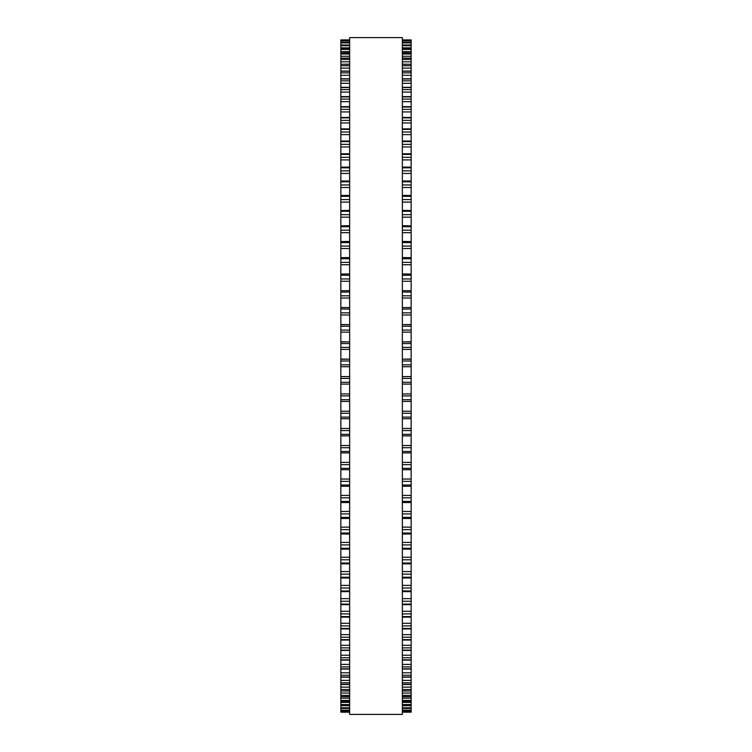 <?xml version="1.0" encoding="UTF-8"?>
<svg xmlns="http://www.w3.org/2000/svg" width="752" height="752" viewBox="0 0 752 752"><rect width="100%" height="100%" fill="white"/><g stroke="black" fill="none" stroke-linecap="round" stroke-linejoin="round"><path stroke-width="1.13" d="M340.853 39.903L349.642 39.903L340.853 39.903L340.853 452.864M411.147 39.903L402.358 39.903L411.147 39.903L411.147 452.864M411.147 359.221L402.358 359.221L411.147 358.995M340.853 359.221L349.642 359.221L340.853 358.995M411.147 341.906L402.358 341.906L411.147 341.709M340.853 341.906L349.642 341.906L340.853 341.709M411.147 324.676L402.358 324.676L411.147 324.526M340.853 324.676L349.642 324.676L340.853 324.526M402.358 307.615L411.147 307.493M349.642 307.615L340.853 307.493M340.853 40.702L349.642 40.702L340.853 40.702M411.147 40.702L402.358 40.702L411.147 40.702M340.853 42.413L349.642 42.413L340.853 42.403M411.147 42.413L402.358 42.413L411.147 42.403M411.147 44.96L402.358 45.026M340.853 44.998L349.642 45.026M349.642 48.523L340.853 48.523L349.642 48.476M402.358 48.523L411.147 48.523L402.358 48.476M349.642 52.913L340.853 52.913L349.642 52.837M402.358 52.913L411.147 52.913L402.358 52.837M349.642 58.167L340.853 58.167L349.642 58.064M402.358 58.167L411.147 58.167L402.358 58.064M349.642 64.277L340.853 64.277L349.642 64.146M402.358 64.277L411.147 64.277L402.358 64.146M340.853 210.579L349.642 210.353M411.147 210.579L402.358 210.353M340.853 225.882L349.642 225.703M411.147 225.882L402.358 225.703M340.853 241.589L349.642 241.448M411.147 241.589L402.358 241.448M340.853 257.663L349.642 257.551M411.147 257.663L402.358 257.551M340.853 274.048L349.642 273.972M411.147 274.048L402.358 273.972M340.853 290.714L349.642 290.667M411.147 290.714L402.358 290.667M340.853 384.103L349.642 384.103L340.853 384.103M411.147 384.103L402.358 384.103L411.147 384.103M402.358 452.901L411.147 452.901L411.147 469.652M349.642 452.901L340.853 452.901L340.853 469.652M402.358 469.709L411.147 469.709L411.147 486.177M349.642 469.709L340.853 469.709L340.853 486.177M402.358 486.271L411.147 486.271L411.147 691.003L402.358 690.881M349.642 486.271L340.853 486.271L340.853 691.003L349.642 690.881M402.358 691.003L411.147 691.003L411.147 696.653L402.358 696.568M349.642 691.003L340.853 691.003L340.853 696.653L349.642 696.568M402.358 696.653L411.147 696.653L411.147 701.447L402.358 701.39M349.642 696.653L340.853 696.653L340.853 701.447L349.642 701.39M402.358 701.447L411.147 701.447L411.147 705.376L402.358 705.338M349.642 701.447L340.853 701.447L340.853 705.376L349.642 705.338M402.358 705.376L411.147 705.376L411.147 708.412L402.358 708.393M349.642 705.376L340.853 705.376L340.853 708.412L349.642 708.393M349.642 708.412L340.853 708.412L340.853 712.172L349.642 712.172M402.358 708.412L411.147 708.412L411.147 712.172L402.358 712.172M349.642 376L349.642 714.4L402.358 714.4L402.358 37.6L349.642 37.6L349.642 376M411.147 39.997L402.358 39.997M349.642 39.997L340.853 39.997M411.147 41.003L402.358 41.003M349.642 41.003L340.853 41.003M411.147 42.92L402.358 42.92M349.642 42.92L340.853 42.92M411.147 45.722L402.358 45.722M349.642 45.722L340.853 45.722M411.147 47.855L402.358 47.855M349.642 47.855L340.853 47.855M411.147 49.416L402.358 49.416M349.642 49.416L340.853 49.416M411.147 51.625L402.358 51.625M349.642 51.625L340.853 51.625M411.147 53.994L402.358 53.994M349.642 53.994L340.853 53.994M411.147 56.268L402.358 56.268M349.642 56.268L340.853 56.268M411.147 59.446L402.358 59.446M349.642 59.446L340.853 59.446M411.147 61.777L402.358 61.777M349.642 61.777L340.853 61.777M411.147 65.744L402.358 65.744M349.642 65.744L340.853 65.744M411.147 68.131L402.358 68.131M349.642 68.131L340.853 68.131M411.147 71.233L402.358 71.233M349.642 71.233L340.853 71.233M411.147 72.878L402.358 72.878M349.642 72.878L340.853 72.878M411.147 75.313L402.358 75.313M349.642 75.313L340.853 75.313M411.147 79.007L402.358 79.007M349.642 79.007L340.853 79.007M411.147 80.831L402.358 80.831M349.642 80.831L340.853 80.831M411.147 83.312L402.358 83.312M349.642 83.312L340.853 83.312M411.147 87.58L402.358 87.58M349.642 87.58L340.853 87.58M411.147 89.582L402.358 89.582M349.642 89.582L340.853 89.582M411.147 92.092L402.358 92.092M349.642 92.092L340.853 92.092M411.147 96.933L402.358 96.933M349.642 96.933L340.853 96.933M411.147 99.104L402.358 99.104M349.642 99.104L340.853 99.104M411.147 101.642L402.358 101.642M349.642 101.642L340.853 101.642M411.147 107.038L402.358 107.038M349.642 107.038L340.853 107.038M411.147 109.369L402.358 109.369M349.642 109.369L340.853 109.369M411.147 111.935L402.358 111.935M349.642 111.935L340.853 111.935M411.147 117.867L402.358 117.867M349.642 117.867L340.853 117.867M411.147 120.358L402.358 120.358M349.642 120.358L340.853 120.358M411.147 122.933L402.358 122.933M349.642 122.933L340.853 122.933M411.147 129.391L402.358 129.391M349.642 129.391L340.853 129.391M411.147 132.032L402.358 132.032M349.642 132.032L340.853 132.032M411.147 134.617L402.358 134.617M349.642 134.617L340.853 134.617M411.147 141.583L402.358 141.583M349.642 141.583L340.853 141.583M411.147 144.365L402.358 144.365M349.642 144.365L340.853 144.365M411.147 146.95L402.358 146.95M349.642 146.95L340.853 146.95M411.147 154.404L402.358 154.404M349.642 154.404L340.853 154.404M411.147 157.318L402.358 157.318M349.642 157.318L340.853 157.318M411.147 159.903L402.358 159.903M349.642 159.903L340.853 159.903M411.147 167.818L402.358 167.818M349.642 167.818L340.853 167.818M411.147 170.864L402.358 170.864M349.642 170.864L340.853 170.864M411.147 173.439L402.358 173.439M349.642 173.439L340.853 173.439M411.147 181.805L402.358 181.805M349.642 181.805L340.853 181.805M411.147 184.964L402.358 184.964M349.642 184.964L340.853 184.964M411.147 187.521L402.358 187.521M349.642 187.521L340.853 187.521M411.147 196.31L402.358 196.31M349.642 196.31L340.853 196.31M411.147 199.581L402.358 199.581M349.642 199.581L340.853 199.581M411.147 202.1L402.358 202.1M349.642 202.1L340.853 202.1M411.147 211.293L402.358 211.293M349.642 211.293L340.853 211.293M411.147 214.668L402.358 214.668M349.642 214.668L340.853 214.668M411.147 217.159L402.358 217.159M349.642 217.159L340.853 217.159M411.147 226.728L402.358 226.728M349.642 226.728L340.853 226.728M411.147 230.197L402.358 230.197M349.642 230.197L340.853 230.197M411.147 232.65L402.358 232.65M349.642 232.65L340.853 232.65M411.147 242.558L402.358 242.558M349.642 242.558L340.853 242.558M411.147 246.111L402.358 246.111M349.642 246.111L340.853 246.111M411.147 248.517L402.358 248.517M349.642 248.517L340.853 248.517M411.147 258.754L402.358 258.754M349.642 258.754L340.853 258.754M411.147 262.382L402.358 262.382M349.642 262.382L340.853 262.382M411.147 264.732L402.358 264.732M349.642 264.732L340.853 264.732M411.147 275.27L402.358 275.27M349.642 275.27L340.853 275.27M411.147 278.954L402.358 278.954M349.642 278.954L340.853 278.954M411.147 281.248L402.358 281.248M349.642 281.248L340.853 281.248M411.147 292.049L402.358 292.049M349.642 292.049L340.853 292.049M411.147 295.799L402.358 295.799M349.642 295.799L340.853 295.799M411.147 298.018L402.358 298.018M349.642 298.018L340.853 298.018M411.147 309.063L402.358 309.063M349.642 309.063L340.853 309.063M411.147 312.851L402.358 312.851M349.642 312.851L340.853 312.851M411.147 315.003L402.358 315.003M349.642 315.003L340.853 315.003M411.147 326.246L402.358 326.246M349.642 326.246L340.853 326.246M411.147 330.072L402.358 330.072M349.642 330.072L340.853 330.072M411.147 332.149L402.358 332.149M349.642 332.149L340.853 332.149M411.147 343.57L402.358 343.57M349.642 343.57L340.853 343.57M411.147 347.415L402.358 347.415M349.642 347.415L340.853 347.415M411.147 349.407L402.358 349.407M349.642 349.407L340.853 349.407M411.147 360.979L402.358 360.979M349.642 360.979L340.853 360.979M411.147 364.842L402.358 364.842M349.642 364.842L340.853 364.842M411.147 366.741L402.358 366.741M349.642 366.741L340.853 366.741M411.147 376.573L402.358 376.573M349.642 376.573L340.853 376.573M411.147 378.435L402.358 378.435M349.642 378.435L340.853 378.435M411.147 382.298L402.358 382.298M349.642 382.298L340.853 382.298M411.147 393.926L402.358 393.926M349.642 393.926L340.853 393.926M411.147 395.881L402.358 395.881M349.642 395.881L340.853 395.881M411.147 399.735L402.358 399.735M349.642 399.735L340.853 399.735M411.147 401.446L402.358 401.446L411.147 401.446M349.642 401.446L340.853 401.446L349.642 401.446M411.147 411.231L402.358 411.231M349.642 411.231L340.853 411.231M411.147 413.271L402.358 413.271M349.642 413.271L340.853 413.271M411.147 417.106L402.358 417.106M349.642 417.106L340.853 417.106M411.147 418.714L402.358 418.714L411.147 418.723M349.642 418.714L340.853 418.714L349.642 418.723M411.147 428.443L402.358 428.443M349.642 428.443L340.853 428.443M411.147 430.558L402.358 430.558M349.642 430.558L340.853 430.558M411.147 434.365L402.358 434.365M349.642 434.365L340.853 434.365M411.147 435.869L402.358 435.869L411.147 435.887M349.642 435.869L340.853 435.869L349.642 435.887M411.147 445.513L402.358 445.513M349.642 445.513L340.853 445.513M411.147 447.703L402.358 447.703M349.642 447.703L340.853 447.703M411.147 451.473L402.358 451.473M349.642 451.473L340.853 451.473M411.147 462.395L402.358 462.395M349.642 462.395L340.853 462.395M411.147 464.651L402.358 464.651M349.642 464.651L340.853 464.651M411.147 468.374L402.358 468.374M349.642 468.374L340.853 468.374M411.147 479.043L402.358 479.043M349.642 479.043L340.853 479.043M411.147 481.365L402.358 481.365M349.642 481.365L340.853 481.365M411.147 485.021L402.358 485.021M349.642 485.021L340.853 485.021M411.147 495.418L402.358 495.418M349.642 495.418L340.853 495.418M411.147 497.796L402.358 497.796M349.642 497.796L340.853 497.796M411.147 501.387L402.358 501.387M349.642 501.387L340.853 501.387M411.147 511.463L402.358 511.463M349.642 511.463L340.853 511.463M411.147 513.889L402.358 513.889M349.642 513.889L340.853 513.889M411.147 517.404L402.358 517.404M349.642 517.404L340.853 517.404M411.147 527.143L402.358 527.143M349.642 527.143L340.853 527.143M411.147 529.615L402.358 529.615M349.642 529.615L340.853 529.615M411.147 533.046L402.358 533.046M349.642 533.046L340.853 533.046M411.147 542.427L402.358 542.427M349.642 542.427L340.853 542.427M411.147 544.927L402.358 544.927M349.642 544.927L340.853 544.927M411.147 548.255L402.358 548.255M349.642 548.255L340.853 548.255M411.147 557.251L402.358 557.251M349.642 557.251L340.853 557.251M411.147 559.789L402.358 559.789M349.642 559.789L340.853 559.789M411.147 563.013L402.358 563.013M349.642 563.013L340.853 563.013M411.147 571.586L402.358 571.586M349.642 571.586L340.853 571.586M411.147 574.152L402.358 574.152M349.642 574.152L340.853 574.152M411.147 577.254L402.358 577.254M349.642 577.254L340.853 577.254M411.147 585.404L402.358 585.404M349.642 585.404L340.853 585.404M411.147 587.979L402.358 587.979M349.642 587.979L340.853 587.979M411.147 590.959L402.358 590.959M349.642 590.959L340.853 590.959M411.147 598.648L402.358 598.648M349.642 598.648L340.853 598.648M411.147 601.233L402.358 601.233M349.642 601.233L340.853 601.233M411.147 604.091L402.358 604.091M349.642 604.091L340.853 604.091M411.147 611.291L402.358 611.291M349.642 611.291L340.853 611.291M411.147 613.886L402.358 613.886M349.642 613.886L340.853 613.886M411.147 616.593L402.358 616.593M349.642 616.593L340.853 616.593M411.147 623.305L402.358 623.305M349.642 623.305L340.853 623.305M411.147 625.89L402.358 625.89M349.642 625.89L340.853 625.89M411.147 628.456L402.358 628.456M349.642 628.456L340.853 628.456M411.147 634.65L402.358 634.65M349.642 634.65L340.853 634.65M411.147 637.226L402.358 637.226M349.642 637.226L340.853 637.226M411.147 639.642L402.358 639.642M349.642 639.642L340.853 639.642M411.147 645.301L402.358 645.301M349.642 645.301L340.853 645.301M411.147 647.857L402.358 647.857M349.642 647.857L340.853 647.857M411.147 650.113L402.358 650.113M349.642 650.113L340.853 650.113M411.147 655.227L402.358 655.227M349.642 655.227L340.853 655.227M411.147 657.756L402.358 657.756M349.642 657.756L340.853 657.756M411.147 659.842L402.358 659.842M349.642 659.842L340.853 659.842M411.147 664.392L402.358 664.392M349.642 664.392L340.853 664.392M411.147 666.892L402.358 666.892M349.642 666.892L340.853 666.892M411.147 668.81L402.358 668.81M349.642 668.81L340.853 668.81M411.147 672.786L402.358 672.786M349.642 672.786L340.853 672.786M411.147 675.249L402.358 675.249M349.642 675.249L340.853 675.249M411.147 676.988L402.358 676.988M349.642 676.988L340.853 676.988M411.147 680.381L402.358 680.381M349.642 680.381L340.853 680.381M411.147 682.788L402.358 682.788M349.642 682.788L340.853 682.788M411.147 684.348L402.358 684.348M349.642 684.348L340.853 684.348M411.147 687.149L402.358 687.149M349.642 687.149L340.853 687.149M411.147 689.509L402.358 689.509M349.642 689.509L340.853 689.509M411.147 693.081L402.358 693.081M349.642 693.081L340.853 693.081M411.147 695.384L402.358 695.384M349.642 695.384L340.853 695.384M411.147 698.166L402.358 698.166M349.642 698.166L340.853 698.166M411.147 700.403L402.358 700.403M349.642 700.403L340.853 700.403M411.147 702.377L402.358 702.377M349.642 702.377L340.853 702.377M411.147 704.539L402.358 704.539M349.642 704.539L340.853 704.539M411.147 705.705L402.358 705.705M349.642 705.705L340.853 705.705M411.147 707.792L402.358 707.792M349.642 707.792L340.853 707.792M411.147 710.151L402.358 710.151M349.642 710.151L340.853 710.151M411.147 710.555L402.358 710.555L411.147 710.565M349.642 710.555L340.853 710.555L349.642 710.565M411.147 711.608L402.358 711.608M349.642 711.608L340.853 711.608M411.147 711.806L402.358 711.806L411.147 711.815M349.642 711.806L340.853 711.806L349.642 711.815M411.147 712.163L402.358 712.163M349.642 712.163L340.853 712.163M411.147 71.055L402.358 71.055M349.642 71.055L340.853 71.055M411.147 78.791L402.358 78.791M349.642 78.791L340.853 78.791M411.147 87.317L402.358 87.317M349.642 87.317L340.853 87.317M411.147 96.613L402.358 96.613M349.642 96.613L340.853 96.613M411.147 106.662L402.358 106.662M349.642 106.662L340.853 106.662M411.147 117.434L402.358 117.434M349.642 117.434L340.853 117.434M411.147 128.893L402.358 128.893M349.642 128.893L340.853 128.893M411.147 141.019L402.358 141.019M349.642 141.019L340.853 141.019M411.147 153.775L402.358 153.775M349.642 153.775L340.853 153.775M411.147 167.113L402.358 167.113M349.642 167.113L340.853 167.113M411.147 181.025L402.358 181.025M349.642 181.025L340.853 181.025M411.147 195.445L402.358 195.445M349.642 195.445L340.853 195.445M411.147 307.577L402.358 307.577M349.642 307.577L340.853 307.577M411.147 502.543L402.358 502.543M349.642 502.543L340.853 502.543M411.147 518.476L402.358 518.476M349.642 518.476L340.853 518.476M411.147 534.023L402.358 534.023M349.642 534.023L340.853 534.023M411.147 549.157L402.358 549.157M349.642 549.157L340.853 549.157M411.147 563.831L402.358 563.831M349.642 563.831L340.853 563.831M411.147 577.997L402.358 577.997M349.642 577.997L340.853 577.997M411.147 591.627L402.358 591.627M349.642 591.627L340.853 591.627M411.147 604.683L402.358 604.683M349.642 604.683L340.853 604.683M411.147 617.119L402.358 617.119M349.642 617.119L340.853 617.119M411.147 628.916L402.358 628.916M349.642 628.916L340.853 628.916M411.147 640.037L402.358 640.037M349.642 640.037L340.853 640.037M411.147 650.452L402.358 650.452M349.642 650.452L340.853 650.452M411.147 660.134L402.358 660.134M349.642 660.134L340.853 660.134M411.147 669.045L402.358 669.045M349.642 669.045L340.853 669.045M411.147 677.176L402.358 677.176M349.642 677.176L340.853 677.176M411.147 684.508L402.358 684.508M349.642 684.508L340.853 684.508"/></g></svg>

